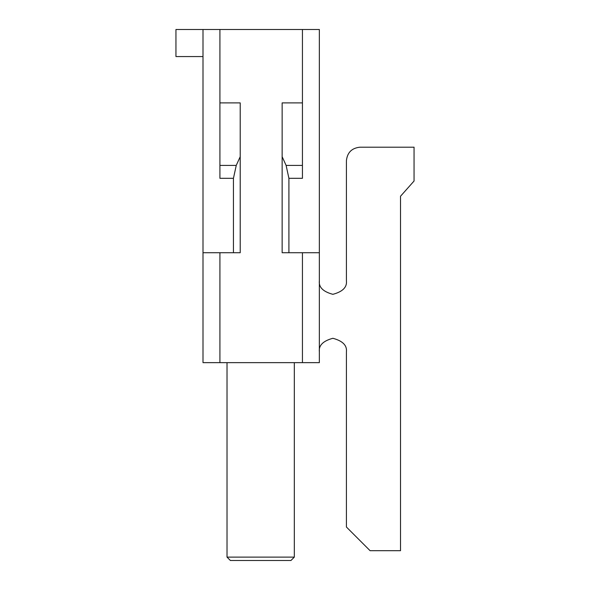 <?xml version="1.0" encoding="UTF-8"?>
<svg xmlns="http://www.w3.org/2000/svg" width="590" height="590" viewBox="0 0 590 590"><rect width="100%" height="100%" fill="white"/><g stroke="black" fill="none" stroke-linecap="round" stroke-linejoin="round"><path stroke-width="0.89" d="M346.411 280.796L346.411 160.731L346.411 280.796C347.178 287.19 342.672 291.703 332.878 294.322C323.091 291.703 318.585 287.19 319.352 280.796C318.585 287.19 323.091 291.703 332.878 294.322C342.672 291.703 347.178 287.19 346.411 280.796M359.937 147.198L414.055 147.198L414.055 181.019L400.522 196.241L400.522 550.691L370.085 550.691L346.411 527.018L346.411 351.817C347.178 345.423 342.672 340.917 332.878 338.291C323.091 340.917 318.585 345.423 319.352 351.817C318.585 345.423 323.091 340.917 332.878 338.291C342.672 340.917 347.178 345.423 346.411 351.817L346.411 527.018L370.085 550.691L400.522 550.691L400.522 196.241L414.055 181.019L414.055 147.198L359.937 147.198C351.78 148.06 347.267 152.567 346.411 160.731C347.267 152.567 351.78 148.06 359.937 147.198M290.944 560.5L230.402 560.5L290.944 560.5L294.322 557.115L294.322 362.644L294.322 557.115L227.017 557.115L227.017 362.644L227.017 557.115L294.322 557.115L290.944 560.5M319.352 362.644L203.004 362.644L203.004 29.5L319.352 29.5L319.352 252.727L288.916 252.727L288.916 178.313L286.106 165.399L282.145 156.704L282.145 252.727L288.916 252.727L282.145 252.727L282.145 156.704L286.106 165.399L288.916 178.313L302.441 178.313L288.916 178.313L288.916 252.727L302.441 252.727L302.441 362.644L302.441 252.727L319.352 252.727L319.352 362.644L319.352 29.5L302.441 29.5L302.441 178.313L302.441 29.5L219.915 29.5L219.915 178.313L233.448 178.313L233.448 252.727L240.211 252.727L240.211 156.704L240.211 252.727L203.004 252.727L203.004 362.644L219.915 362.644L219.915 252.727L219.915 362.644L319.352 362.644M175.945 29.5L203.004 29.5L203.004 252.727L233.448 252.727L233.448 178.313L236.251 165.399L240.211 156.704L240.211 102.896L240.211 156.704L236.251 165.399L233.448 178.313L219.915 178.313L219.915 29.5L175.945 29.5L175.945 56.559L175.945 29.5M302.441 165.399L286.106 165.399L302.441 165.399M302.441 102.896L282.145 102.896L282.145 156.704L282.145 102.896L302.441 102.896M219.915 165.399L236.251 165.399L219.915 165.399M240.211 102.896L219.915 102.896L240.211 102.896M203.004 56.559L175.945 56.559L203.004 56.559M227.017 557.115L230.402 560.5L227.017 557.115"/></g></svg>
